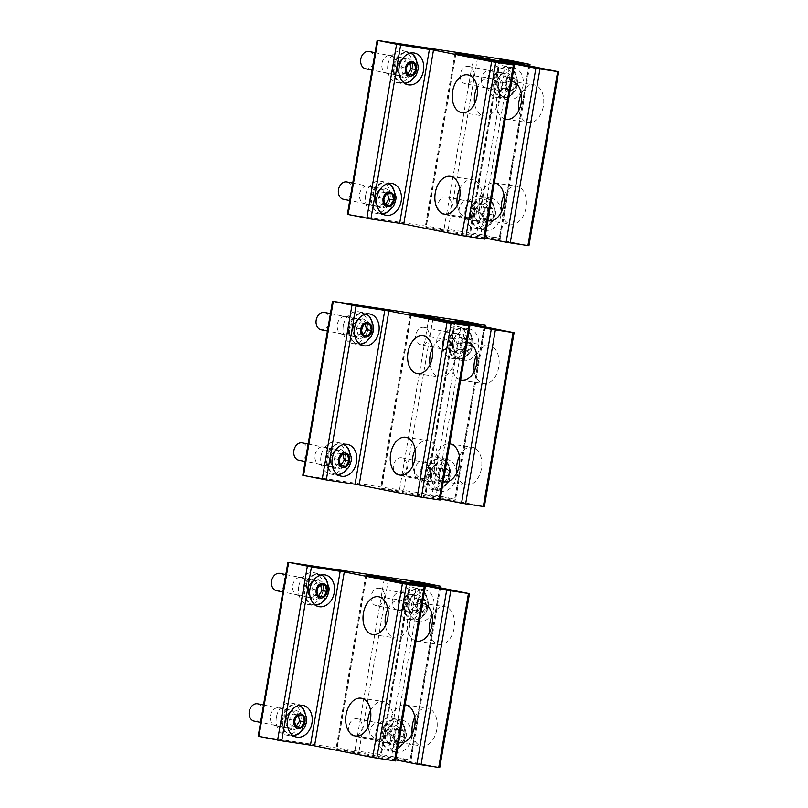 <?xml version="1.0" encoding="UTF-8"?>
<svg xmlns="http://www.w3.org/2000/svg" width="808" height="808" viewBox="0 0 808 808"><rect width="100%" height="100%" fill="white"/><g stroke="black" fill="none" stroke-linecap="round" stroke-linejoin="round"><path stroke-width="0.61" stroke-dasharray="4.04 3.03" d="M257.893 703.889A8.827 6.706 -78.7 0 1 262.509 713.807A8.827 6.706 -78.7 0 1 254.439 721.19M284.477 711.151A15.443 11.736 -78.7 0 1 296.455 704.839A15.443 11.736 -78.7 0 1 302.374 728.806A15.443 11.736 -78.7 0 1 290.405 735.129A15.443 11.736 -78.7 0 1 284.477 711.151M292.9 735.492A15.443 11.736 -78.7 0 1 291.334 735.32A15.443 11.736 -78.7 0 1 285.416 711.343A15.443 11.736 -78.7 0 1 297.394 705.02A15.443 11.736 -78.7 0 1 298.899 705.465M303.606 709.303A15.443 11.736 -78.7 0 1 303.313 728.998A15.443 11.736 -78.7 0 1 298.718 733.755M295.88 726.594L291.011 725.624L295.819 726.341M302.97 715.767L292.991 714.03L289.446 719.443L291.011 725.624M294.314 720.413L289.446 719.443M297.859 714.999L292.991 714.03M280.194 573.417A8.827 6.706 -78.7 0 1 284.81 583.336A8.827 6.706 -78.7 0 1 276.74 590.719M306.788 580.689A15.443 11.736 -78.7 0 1 318.756 574.367A15.443 11.736 -78.7 0 1 324.675 598.344A15.443 11.736 -78.7 0 1 312.706 604.657A15.443 11.736 -78.7 0 1 306.788 580.689M315.201 605.02A15.443 11.736 -78.7 0 1 313.635 604.849A15.443 11.736 -78.7 0 1 307.717 580.871A15.443 11.736 -78.7 0 1 319.695 574.559A15.443 11.736 -78.7 0 1 321.2 574.993M325.907 578.841A15.443 11.736 -78.7 0 1 325.614 598.526A15.443 11.736 -78.7 0 1 321.018 603.283M318.18 596.132L313.312 595.153L318.12 595.88M325.271 585.295L315.292 583.558L311.747 588.971L313.312 595.153M316.615 589.951L311.747 588.971M320.17 584.527L315.292 583.558M376.306 605.657A8.827 6.706 -78.7 0 1 376.063 605.606A8.827 6.706 -78.7 0 1 371.185 595.799A8.827 6.706 -78.7 0 1 379.275 588.254A8.827 6.706 -78.7 0 1 379.518 588.295A8.827 6.706 -78.7 0 1 384.396 598.112A8.827 6.706 -78.7 0 1 376.306 605.657M406.343 595.627A15.443 11.736 -78.7 0 1 418.322 589.305A15.443 11.736 -78.7 0 1 424.24 613.272A15.443 11.736 -78.7 0 1 412.262 619.595A15.443 11.736 -78.7 0 1 406.343 595.627M407.283 595.809A15.443 11.736 -78.7 0 1 419.251 589.486A15.443 11.736 -78.7 0 1 425.473 593.769A15.443 11.736 -78.7 0 1 425.17 613.464A15.443 11.736 -78.7 0 1 420.584 618.221A15.443 11.736 -78.7 0 1 413.201 619.786A15.443 11.736 -78.7 0 1 407.283 595.809M417.029 601.445A7.353 5.585 -78.7 0 1 425.028 599.688A7.353 5.585 -78.7 0 1 425.553 609.848A7.353 5.585 -78.7 0 1 417.554 611.616A7.353 5.585 -78.7 0 1 417.029 601.445M426.402 606.414L424.836 600.233L419.726 599.465L416.181 604.879L417.746 611.06L422.857 611.828L426.402 606.414L421.524 605.445L419.958 599.263L414.847 598.496L411.302 603.909L412.868 610.09L417.978 610.858L421.524 605.445M422.857 611.828L417.978 610.858M417.746 611.06L412.868 610.09M424.836 600.233L419.958 599.263M416.181 604.879L411.302 603.909M419.726 599.465L414.847 598.496M354.005 736.118A8.827 6.706 -78.7 0 1 353.763 736.078A8.827 6.706 -78.7 0 1 348.884 726.271A8.827 6.706 -78.7 0 1 356.974 718.726A8.827 6.706 -78.7 0 1 357.217 718.766A8.827 6.706 -78.7 0 1 362.095 728.574A8.827 6.706 -78.7 0 1 354.005 736.118M384.042 726.089A15.443 11.736 -78.7 0 1 396.021 719.766A15.443 11.736 -78.7 0 1 401.94 743.744A15.443 11.736 -78.7 0 1 389.961 750.066A15.443 11.736 -78.7 0 1 384.042 726.089M384.982 726.281A15.443 11.736 -78.7 0 1 396.95 719.958A15.443 11.736 -78.7 0 1 403.172 724.241A15.443 11.736 -78.7 0 1 402.869 743.926A15.443 11.736 -78.7 0 1 398.283 748.683A15.443 11.736 -78.7 0 1 390.9 750.248A15.443 11.736 -78.7 0 1 384.982 726.281M394.728 731.917A7.353 5.585 -78.7 0 1 402.727 730.149A7.353 5.585 -78.7 0 1 403.253 740.32A7.353 5.585 -78.7 0 1 395.253 742.077A7.353 5.585 -78.7 0 1 394.728 731.917M404.101 736.886L402.536 730.705L397.425 729.937L393.88 735.351L395.445 741.532L400.556 742.3L404.101 736.886L399.223 735.906L397.657 729.725L392.547 728.957L389.001 734.371L390.567 740.552L395.678 741.32L399.223 735.906M400.556 742.3L395.678 741.32M395.445 741.532L390.567 740.552M402.536 730.705L397.657 729.725M393.88 735.351L389.001 734.371M397.425 729.937L392.547 728.957M302.505 442.956A8.827 6.706 -78.7 0 1 307.111 452.864A8.827 6.706 -78.7 0 1 299.041 460.247M329.088 450.218A15.443 11.736 -78.7 0 1 341.057 443.905A15.443 11.736 -78.7 0 1 346.975 467.872A15.443 11.736 -78.7 0 1 335.007 474.195A15.443 11.736 -78.7 0 1 329.088 450.218M337.502 474.549A15.443 11.736 -78.7 0 1 335.936 474.377A15.443 11.736 -78.7 0 1 330.017 450.409A15.443 11.736 -78.7 0 1 341.996 444.087A15.443 11.736 -78.7 0 1 343.501 444.531M348.208 448.369A15.443 11.736 -78.7 0 1 347.915 468.064A15.443 11.736 -78.7 0 1 343.319 472.821M340.481 465.661L335.613 464.691L340.421 465.408M347.571 454.833L337.593 453.086L334.047 458.51L335.613 464.691M338.916 459.479L334.047 458.51M342.471 454.066L337.593 453.086M324.806 312.484A8.827 6.706 -78.7 0 1 329.411 322.402A8.827 6.706 -78.7 0 1 321.342 329.785M351.389 319.756A15.443 11.736 -78.7 0 1 363.358 313.433A15.443 11.736 -78.7 0 1 369.276 337.411A15.443 11.736 -78.7 0 1 357.308 343.723A15.443 11.736 -78.7 0 1 351.389 319.756M359.802 344.087A15.443 11.736 -78.7 0 1 358.237 343.915A15.443 11.736 -78.7 0 1 352.318 319.938A15.443 11.736 -78.7 0 1 364.297 313.625A15.443 11.736 -78.7 0 1 365.802 314.06M370.508 317.897A15.443 11.736 -78.7 0 1 370.216 337.593A15.443 11.736 -78.7 0 1 365.62 342.35M362.782 335.199L357.914 334.219L362.721 334.946M369.872 324.361L359.893 322.624L356.348 328.038L357.914 334.219M361.226 329.007L356.348 328.038M364.772 323.594L359.893 322.624M420.907 344.713A8.827 6.706 -78.7 0 1 420.665 344.673A8.827 6.706 -78.7 0 1 415.787 334.865A8.827 6.706 -78.7 0 1 423.877 327.321A8.827 6.706 -78.7 0 1 424.119 327.361A8.827 6.706 -78.7 0 1 428.998 337.178A8.827 6.706 -78.7 0 1 420.907 344.713M450.945 334.684A15.443 11.736 -78.7 0 1 462.923 328.371A15.443 11.736 -78.7 0 1 468.842 352.339A15.443 11.736 -78.7 0 1 456.863 358.661A15.443 11.736 -78.7 0 1 450.945 334.684M451.884 334.876A15.443 11.736 -78.7 0 1 463.853 328.553A15.443 11.736 -78.7 0 1 470.074 332.835A15.443 11.736 -78.7 0 1 469.781 352.53A15.443 11.736 -78.7 0 1 465.186 357.288A15.443 11.736 -78.7 0 1 457.803 358.853A15.443 11.736 -78.7 0 1 451.884 334.876M461.631 340.511A7.353 5.585 -78.7 0 1 469.63 338.754A7.353 5.585 -78.7 0 1 470.155 348.915A7.353 5.585 -78.7 0 1 462.156 350.672A7.353 5.585 -78.7 0 1 461.631 340.511M471.003 345.481L469.438 339.299L464.327 338.532L460.782 343.945L462.348 350.127L467.458 350.894L471.003 345.481L466.125 344.501L464.56 338.32L459.459 337.562L455.904 342.976L457.469 349.157L462.58 349.925L466.125 344.501M467.458 350.894L462.58 349.925M462.348 350.127L457.469 349.157M469.438 339.299L464.56 338.32M460.782 343.945L455.904 342.976M464.327 338.532L459.459 337.562M398.607 475.185A8.827 6.706 -78.7 0 1 398.364 475.144A8.827 6.706 -78.7 0 1 393.486 465.327A8.827 6.706 -78.7 0 1 401.576 457.793A8.827 6.706 -78.7 0 1 401.818 457.833A8.827 6.706 -78.7 0 1 406.697 467.64A8.827 6.706 -78.7 0 1 398.607 475.185M428.644 465.156A15.443 11.736 -78.7 0 1 440.623 458.833A15.443 11.736 -78.7 0 1 446.541 482.81A15.443 11.736 -78.7 0 1 434.563 489.133A15.443 11.736 -78.7 0 1 428.644 465.156M429.583 465.347A15.443 11.736 -78.7 0 1 441.552 459.025A15.443 11.736 -78.7 0 1 447.773 463.307A15.443 11.736 -78.7 0 1 447.481 482.992A15.443 11.736 -78.7 0 1 442.885 487.749A15.443 11.736 -78.7 0 1 435.502 489.315A15.443 11.736 -78.7 0 1 429.583 465.347M439.33 470.973A7.353 5.585 -78.7 0 1 447.329 469.216A7.353 5.585 -78.7 0 1 447.854 479.386A7.353 5.585 -78.7 0 1 439.855 481.144A7.353 5.585 -78.7 0 1 439.33 470.973M448.703 475.942L447.137 469.761L442.026 469.004L438.481 474.417L440.047 480.598L445.158 481.366L448.703 475.942L443.824 474.973L442.259 468.791L437.158 468.024L433.603 473.438L435.169 479.619L440.279 480.386L443.824 474.973M445.158 481.366L440.279 480.386M440.047 480.598L435.169 479.619M447.137 469.761L442.259 468.791M438.481 474.417L433.603 473.438M442.026 469.004L437.158 468.024M347.107 182.022A8.827 6.706 -78.7 0 1 351.712 191.93A8.827 6.706 -78.7 0 1 343.642 199.313M373.69 189.284A15.443 11.736 -78.7 0 1 385.658 182.962A15.443 11.736 -78.7 0 1 391.577 206.939A15.443 11.736 -78.7 0 1 379.609 213.262A15.443 11.736 -78.7 0 1 373.69 189.284M382.103 213.615A15.443 11.736 -78.7 0 1 380.548 213.443A15.443 11.736 -78.7 0 1 374.619 189.476A15.443 11.736 -78.7 0 1 386.598 183.153A15.443 11.736 -78.7 0 1 388.103 183.598M392.809 187.436A15.443 11.736 -78.7 0 1 392.516 207.131A15.443 11.736 -78.7 0 1 387.921 211.878M385.083 204.727L380.214 203.757L385.022 204.474M392.183 193.9L382.194 192.153L378.649 197.566L380.214 203.757M383.527 198.546L378.649 197.566M387.072 193.132L382.194 192.153M369.408 51.55A8.827 6.706 -78.7 0 1 374.013 61.469A8.827 6.706 -78.7 0 1 365.943 68.852M395.991 58.822A15.443 11.736 -78.7 0 1 407.959 52.5A15.443 11.736 -78.7 0 1 413.878 76.467A15.443 11.736 -78.7 0 1 401.909 82.79A15.443 11.736 -78.7 0 1 395.991 58.822M404.404 83.153A15.443 11.736 -78.7 0 1 402.849 82.982A15.443 11.736 -78.7 0 1 396.92 59.004A15.443 11.736 -78.7 0 1 408.899 52.682A15.443 11.736 -78.7 0 1 410.403 53.126M415.11 56.964A15.443 11.736 -78.7 0 1 414.817 76.659A15.443 11.736 -78.7 0 1 410.232 81.416M407.384 74.255L402.515 73.286L407.323 74.003M414.484 63.428L404.495 61.691L400.95 67.104L402.515 73.286M405.828 68.074L400.95 67.104M409.373 62.66L404.495 61.691M465.509 83.779A8.827 6.706 -78.7 0 1 465.267 83.739A8.827 6.706 -78.7 0 1 460.388 73.932A8.827 6.706 -78.7 0 1 468.478 66.387A8.827 6.706 -78.7 0 1 468.721 66.428A8.827 6.706 -78.7 0 1 473.609 76.245A8.827 6.706 -78.7 0 1 465.509 83.779M495.546 73.75A15.443 11.736 -78.7 0 1 507.525 67.428A15.443 11.736 -78.7 0 1 513.444 91.405A15.443 11.736 -78.7 0 1 501.465 97.728A15.443 11.736 -78.7 0 1 495.546 73.75M496.486 73.942A15.443 11.736 -78.7 0 1 508.464 67.62A15.443 11.736 -78.7 0 1 514.676 71.902A15.443 11.736 -78.7 0 1 514.383 91.597A15.443 11.736 -78.7 0 1 509.787 96.344A15.443 11.736 -78.7 0 1 502.404 97.909A15.443 11.736 -78.7 0 1 496.486 73.942M506.232 79.578A7.353 5.585 -78.7 0 1 514.231 77.81A7.353 5.585 -78.7 0 1 514.757 87.981A7.353 5.585 -78.7 0 1 506.757 89.739A7.353 5.585 -78.7 0 1 506.232 79.578M515.605 84.547L514.039 78.366L508.929 77.598L505.384 83.012L506.949 89.193L512.06 89.961L515.605 84.547L510.727 83.567L509.171 77.386L504.061 76.619L500.516 82.042L502.071 88.224L507.182 88.991L510.727 83.567M512.06 89.961L507.182 88.991M506.949 89.193L502.071 88.224M514.039 78.366L509.171 77.386M505.384 83.012L500.516 82.042M508.929 77.598L504.061 76.619M443.208 214.251A8.827 6.706 -78.7 0 1 442.966 214.211A8.827 6.706 -78.7 0 1 438.087 204.394A8.827 6.706 -78.7 0 1 446.178 196.859A8.827 6.706 -78.7 0 1 446.42 196.899A8.827 6.706 -78.7 0 1 451.298 206.707A8.827 6.706 -78.7 0 1 443.208 214.251M473.246 204.222A15.443 11.736 -78.7 0 1 485.224 197.899A15.443 11.736 -78.7 0 1 491.143 221.877A15.443 11.736 -78.7 0 1 479.164 228.189A15.443 11.736 -78.7 0 1 473.246 204.222M474.185 204.404A15.443 11.736 -78.7 0 1 486.163 198.091A15.443 11.736 -78.7 0 1 492.375 202.374A15.443 11.736 -78.7 0 1 492.082 222.059A15.443 11.736 -78.7 0 1 487.487 226.816A15.443 11.736 -78.7 0 1 480.104 228.381A15.443 11.736 -78.7 0 1 474.185 204.404M483.931 210.04A7.353 5.585 -78.7 0 1 491.931 208.282A7.353 5.585 -78.7 0 1 492.456 218.453A7.353 5.585 -78.7 0 1 484.457 220.21A7.353 5.585 -78.7 0 1 483.931 210.04M493.304 215.009L491.739 208.828L486.628 208.06L483.083 213.484L484.649 219.665L489.759 220.433L493.304 215.009L488.426 214.039L486.86 207.858L481.76 207.09L478.215 212.504L479.77 218.685L484.881 219.453L488.426 214.039M489.759 220.433L484.881 219.453M484.649 219.665L479.77 218.685M491.739 208.828L486.86 207.858M483.083 213.484L478.215 212.504M486.628 208.06L481.76 207.09M387.891 609.08A19.119 12.423 98.5 0 1 400.556 600.051A19.119 12.423 98.5 0 1 406.394 603.586A19.119 12.423 98.5 0 1 408.828 625.705A19.119 12.423 98.5 0 1 394.88 637.876A19.119 12.423 98.5 0 1 389.052 634.33A19.119 12.423 98.5 0 1 385.426 625.523M366.418 575.225L336.684 749.188L395.496 760.964M370.549 710.555A19.119 12.423 98.5 0 1 383.214 701.526A19.119 12.423 98.5 0 1 389.042 705.061A19.119 12.423 98.5 0 1 391.476 727.18A19.119 12.423 98.5 0 1 377.538 739.35A19.119 12.423 98.5 0 1 371.7 735.805A19.119 12.423 98.5 0 1 368.074 726.998M336.684 749.188L358.803 752.5L395.678 759.874M410.666 581.861L380.932 755.823L380.245 755.652L411.05 760.217L387.527 755.591L258.176 736.229M370.003 730.664A9.12 6.929 101.3 0 0 375.074 740.633A9.12 6.929 101.3 0 0 383.719 732.725A9.12 6.929 101.3 0 0 378.649 722.746A9.12 6.929 101.3 0 0 370.003 730.664M381.255 732.917A9.12 6.929 101.3 0 0 386.325 742.885A9.12 6.929 101.3 0 0 394.971 734.967A9.12 6.929 101.3 0 0 389.9 724.998A9.12 6.929 101.3 0 0 381.255 732.917M284.163 717.787A9.12 6.929 101.3 0 0 279.093 707.818A9.12 6.929 101.3 0 0 270.448 715.726A9.12 6.929 101.3 0 0 275.518 725.705A9.12 6.929 101.3 0 0 284.163 717.787M295.415 720.039A9.12 6.929 101.3 0 0 290.345 710.06A9.12 6.929 101.3 0 0 281.689 717.979A9.12 6.929 101.3 0 0 286.769 727.947A9.12 6.929 101.3 0 0 295.415 720.039M392.304 600.203A9.12 6.929 101.3 0 0 397.374 610.171A9.12 6.929 101.3 0 0 406.02 602.253A9.12 6.929 101.3 0 0 400.95 592.284A9.12 6.929 101.3 0 0 392.304 600.203M403.556 602.445A9.12 6.929 101.3 0 0 408.626 612.424A9.12 6.929 101.3 0 0 417.271 604.505A9.12 6.929 101.3 0 0 412.201 594.526A9.12 6.929 101.3 0 0 403.556 602.445M306.464 587.325A9.12 6.929 101.3 0 0 301.394 577.346A9.12 6.929 101.3 0 0 292.749 585.265A9.12 6.929 101.3 0 0 297.819 595.233A9.12 6.929 101.3 0 0 306.464 587.325M317.716 589.567A9.12 6.929 101.3 0 0 312.646 579.599A9.12 6.929 101.3 0 0 304 587.507A9.12 6.929 101.3 0 0 309.07 597.486A9.12 6.929 101.3 0 0 317.716 589.567M375.942 732.119A16.18 12.302 101.3 0 0 384.941 749.814A16.18 12.302 101.3 0 0 400.283 735.765A16.18 12.302 101.3 0 0 391.284 718.07A16.18 12.302 101.3 0 0 375.942 732.119M276.386 717.181A16.18 12.302 101.3 0 0 285.386 734.876A16.18 12.302 101.3 0 0 300.717 720.837A16.18 12.302 101.3 0 0 291.728 703.142A16.18 12.302 101.3 0 0 276.386 717.181M398.243 601.647A16.18 12.302 101.3 0 0 407.242 619.342A16.18 12.302 101.3 0 0 422.584 605.303A16.18 12.302 101.3 0 0 413.585 587.608A16.18 12.302 101.3 0 0 398.243 601.647M298.687 586.719A16.18 12.302 101.3 0 0 307.686 604.404A16.18 12.302 101.3 0 0 323.018 590.365A16.18 12.302 101.3 0 0 314.029 572.67A16.18 12.302 101.3 0 0 298.687 586.719M387.194 734.361A16.18 12.302 101.3 0 0 396.193 752.056A16.18 12.302 101.3 0 0 411.535 738.017A16.18 12.302 101.3 0 0 402.536 720.322A16.18 12.302 101.3 0 0 387.194 734.361M409.494 603.899A16.18 12.302 101.3 0 0 418.494 621.594A16.18 12.302 101.3 0 0 433.835 607.545A16.18 12.302 101.3 0 0 424.836 589.85A16.18 12.302 101.3 0 0 409.494 603.899M398.657 742.451A19.119 12.423 98.5 0 1 393.829 739.128A19.119 12.423 98.5 0 1 391.335 717.191A19.119 12.423 98.5 0 1 405.091 704.808M414.797 717.201A19.119 12.423 98.5 0 1 427.462 708.161A19.119 12.423 98.5 0 1 433.29 711.707A19.119 12.423 98.5 0 1 435.734 733.815A19.119 12.423 98.5 0 1 421.786 745.986A19.119 12.423 98.5 0 1 415.958 742.441A19.119 12.423 98.5 0 1 412.332 733.634M415.999 640.976A19.119 12.423 98.5 0 1 411.171 637.653A19.119 12.423 98.5 0 1 408.676 615.716A19.119 12.423 98.5 0 1 422.433 603.334M432.139 615.726A19.119 12.423 98.5 0 1 444.804 606.687A19.119 12.423 98.5 0 1 450.642 610.232A19.119 12.423 98.5 0 1 453.076 632.341A19.119 12.423 98.5 0 1 439.128 644.511A19.119 12.423 98.5 0 1 433.3 640.966A19.119 12.423 98.5 0 1 429.674 632.159M380.932 755.823L439.744 767.6M432.492 348.147A19.119 12.423 98.5 0 1 445.158 339.118A19.119 12.423 98.5 0 1 450.995 342.653A19.119 12.423 98.5 0 1 453.429 364.772A19.119 12.423 98.5 0 1 439.481 376.942A19.119 12.423 98.5 0 1 433.654 373.397A19.119 12.423 98.5 0 1 430.028 364.59M411.019 314.292L381.285 488.244L440.097 500.031M415.15 449.622A19.119 12.423 98.5 0 1 427.816 440.592A19.119 12.423 98.5 0 1 433.644 444.127A19.119 12.423 98.5 0 1 436.088 466.246A19.119 12.423 98.5 0 1 422.14 478.417A19.119 12.423 98.5 0 1 416.302 474.872A19.119 12.423 98.5 0 1 412.686 466.065M381.285 488.244L403.404 491.567L440.279 498.94M455.268 320.928L425.533 494.89L424.846 494.718L455.651 499.273L432.129 494.658L302.778 475.296M414.605 469.731A9.12 6.929 101.3 0 0 419.675 479.7A9.12 6.929 101.3 0 0 428.321 471.791A9.12 6.929 101.3 0 0 423.251 461.812A9.12 6.929 101.3 0 0 414.605 469.731M425.856 471.983A9.12 6.929 101.3 0 0 430.927 481.952A9.12 6.929 101.3 0 0 439.572 474.033A9.12 6.929 101.3 0 0 434.502 464.065A9.12 6.929 101.3 0 0 425.856 471.983M328.765 456.853A9.12 6.929 101.3 0 0 323.695 446.885A9.12 6.929 101.3 0 0 315.049 454.793A9.12 6.929 101.3 0 0 320.12 464.772A9.12 6.929 101.3 0 0 328.765 456.853M340.017 459.106A9.12 6.929 101.3 0 0 334.946 449.127A9.12 6.929 101.3 0 0 326.301 457.045A9.12 6.929 101.3 0 0 331.371 467.014A9.12 6.929 101.3 0 0 340.017 459.106M436.906 339.259A9.12 6.929 101.3 0 0 441.976 349.238A9.12 6.929 101.3 0 0 450.632 341.319A9.12 6.929 101.3 0 0 445.551 331.351A9.12 6.929 101.3 0 0 436.906 339.259M448.157 341.511A9.12 6.929 101.3 0 0 453.227 351.48A9.12 6.929 101.3 0 0 461.873 343.572A9.12 6.929 101.3 0 0 456.803 333.593A9.12 6.929 101.3 0 0 448.157 341.511M351.066 326.381A9.12 6.929 101.3 0 0 345.996 316.413A9.12 6.929 101.3 0 0 337.35 324.331A9.12 6.929 101.3 0 0 342.42 334.3A9.12 6.929 101.3 0 0 351.066 326.381M362.317 328.634A9.12 6.929 101.3 0 0 357.247 318.665A9.12 6.929 101.3 0 0 348.601 326.573A9.12 6.929 101.3 0 0 353.672 336.552A9.12 6.929 101.3 0 0 362.317 328.634M420.544 471.185A16.18 12.302 101.3 0 0 429.543 488.88A16.18 12.302 101.3 0 0 444.885 474.831A16.18 12.302 101.3 0 0 435.886 457.136A16.18 12.302 101.3 0 0 420.544 471.185M320.988 456.247A16.18 12.302 101.3 0 0 329.987 473.942A16.18 12.302 101.3 0 0 345.319 459.893A16.18 12.302 101.3 0 0 336.33 442.208A16.18 12.302 101.3 0 0 320.988 456.247M442.845 340.713A16.18 12.302 101.3 0 0 451.844 358.409A16.18 12.302 101.3 0 0 467.186 344.37A16.18 12.302 101.3 0 0 458.186 326.674A16.18 12.302 101.3 0 0 442.845 340.713M343.289 325.776A16.18 12.302 101.3 0 0 352.288 343.471A16.18 12.302 101.3 0 0 367.63 329.432A16.18 12.302 101.3 0 0 358.631 311.736A16.18 12.302 101.3 0 0 343.289 325.776M431.795 473.427A16.18 12.302 101.3 0 0 440.794 491.123A16.18 12.302 101.3 0 0 456.136 477.084A16.18 12.302 101.3 0 0 447.137 459.388A16.18 12.302 101.3 0 0 431.795 473.427M454.096 342.966A16.18 12.302 101.3 0 0 463.095 360.661A16.18 12.302 101.3 0 0 478.437 346.612A16.18 12.302 101.3 0 0 469.438 328.917A16.18 12.302 101.3 0 0 454.096 342.966M443.259 481.517A19.119 12.423 98.5 0 1 438.431 478.195A19.119 12.423 98.5 0 1 435.936 456.257A19.119 12.423 98.5 0 1 449.692 443.875M459.399 456.257A19.119 12.423 98.5 0 1 472.064 447.228A19.119 12.423 98.5 0 1 477.892 450.773A19.119 12.423 98.5 0 1 480.336 472.882A19.119 12.423 98.5 0 1 466.388 485.053A19.119 12.423 98.5 0 1 460.56 481.507A19.119 12.423 98.5 0 1 456.934 472.7M460.6 380.043A19.119 12.423 98.5 0 1 455.773 376.72A19.119 12.423 98.5 0 1 453.278 354.783A19.119 12.423 98.5 0 1 467.034 342.4M476.74 354.783A19.119 12.423 98.5 0 1 489.406 345.753A19.119 12.423 98.5 0 1 495.243 349.298A19.119 12.423 98.5 0 1 497.678 371.407A19.119 12.423 98.5 0 1 483.74 383.578A19.119 12.423 98.5 0 1 477.902 380.033A19.119 12.423 98.5 0 1 474.276 371.226M425.533 494.89L484.346 506.666M477.094 87.213A19.119 12.423 98.5 0 1 489.759 78.184A19.119 12.423 98.5 0 1 495.597 81.719A19.119 12.423 98.5 0 1 498.031 103.838A19.119 12.423 98.5 0 1 484.083 116.009A19.119 12.423 98.5 0 1 478.255 112.463A19.119 12.423 98.5 0 1 474.629 103.646M455.621 53.358L425.887 227.311L484.699 239.097M459.752 188.688A19.119 12.423 98.5 0 1 472.417 179.659A19.119 12.423 98.5 0 1 478.245 183.194A19.119 12.423 98.5 0 1 480.689 205.313A19.119 12.423 98.5 0 1 466.741 217.483A19.119 12.423 98.5 0 1 460.913 213.938A19.119 12.423 98.5 0 1 457.288 205.121M425.887 227.311L448.006 230.633L484.881 237.996M499.869 59.994L470.135 233.946L469.448 233.785L500.263 238.34L476.73 233.724L347.379 214.352M459.207 208.797A9.12 6.929 101.3 0 0 464.287 218.766A9.12 6.929 101.3 0 0 472.933 210.858A9.12 6.929 101.3 0 0 467.852 200.879A9.12 6.929 101.3 0 0 459.207 208.797M470.458 211.04A9.12 6.929 101.3 0 0 475.528 221.018A9.12 6.929 101.3 0 0 484.174 213.1A9.12 6.929 101.3 0 0 479.104 203.131A9.12 6.929 101.3 0 0 470.458 211.04M373.367 195.92A9.12 6.929 101.3 0 0 368.296 185.951A9.12 6.929 101.3 0 0 359.651 193.859A9.12 6.929 101.3 0 0 364.721 203.838A9.12 6.929 101.3 0 0 373.367 195.92M384.618 198.172A9.12 6.929 101.3 0 0 379.548 188.193A9.12 6.929 101.3 0 0 370.902 196.112A9.12 6.929 101.3 0 0 375.973 206.08A9.12 6.929 101.3 0 0 384.618 198.172M481.507 78.325A9.12 6.929 101.3 0 0 486.588 88.304A9.12 6.929 101.3 0 0 495.233 80.386A9.12 6.929 101.3 0 0 490.153 70.417A9.12 6.929 101.3 0 0 481.507 78.325M492.759 80.578A9.12 6.929 101.3 0 0 497.829 90.547A9.12 6.929 101.3 0 0 506.475 82.638A9.12 6.929 101.3 0 0 501.404 72.659A9.12 6.929 101.3 0 0 492.759 80.578M395.668 65.448A9.12 6.929 101.3 0 0 390.597 55.479A9.12 6.929 101.3 0 0 381.952 63.398A9.12 6.929 101.3 0 0 387.022 73.366A9.12 6.929 101.3 0 0 395.668 65.448M406.919 67.7A9.12 6.929 101.3 0 0 401.849 57.732A9.12 6.929 101.3 0 0 393.203 65.64A9.12 6.929 101.3 0 0 398.273 75.619A9.12 6.929 101.3 0 0 406.919 67.7M465.156 210.252A16.18 12.302 101.3 0 0 474.144 227.937A16.18 12.302 101.3 0 0 489.486 213.898A16.18 12.302 101.3 0 0 480.487 196.203A16.18 12.302 101.3 0 0 465.156 210.252M365.59 195.314A16.18 12.302 101.3 0 0 374.589 213.009A16.18 12.302 101.3 0 0 389.931 198.96A16.18 12.302 101.3 0 0 380.932 181.275A16.18 12.302 101.3 0 0 365.59 195.314M487.456 79.78A16.18 12.302 101.3 0 0 496.445 97.475A16.18 12.302 101.3 0 0 511.787 83.426A16.18 12.302 101.3 0 0 502.788 65.741A16.18 12.302 101.3 0 0 487.456 79.78M387.891 64.842A16.18 12.302 101.3 0 0 396.89 82.537A16.18 12.302 101.3 0 0 412.231 68.498A16.18 12.302 101.3 0 0 403.232 50.803A16.18 12.302 101.3 0 0 387.891 64.842M476.397 212.494A16.18 12.302 101.3 0 0 485.396 230.189A16.18 12.302 101.3 0 0 500.738 216.15A16.18 12.302 101.3 0 0 491.739 198.455A16.18 12.302 101.3 0 0 476.397 212.494M498.698 82.032A16.18 12.302 101.3 0 0 507.697 99.717A16.18 12.302 101.3 0 0 523.039 85.678A16.18 12.302 101.3 0 0 514.039 67.983A16.18 12.302 101.3 0 0 498.698 82.032M487.86 220.584A19.119 12.423 98.5 0 1 483.033 217.251A19.119 12.423 98.5 0 1 480.538 195.314A19.119 12.423 98.5 0 1 494.294 182.941M504 195.324A19.119 12.423 98.5 0 1 516.666 186.294A19.119 12.423 98.5 0 1 522.503 189.829A19.119 12.423 98.5 0 1 524.937 211.948A19.119 12.423 98.5 0 1 510.989 224.119A19.119 12.423 98.5 0 1 505.162 220.574A19.119 12.423 98.5 0 1 501.536 211.767M505.202 119.109A19.119 12.423 98.5 0 1 500.374 115.786A19.119 12.423 98.5 0 1 497.88 93.849A19.119 12.423 98.5 0 1 511.636 81.467M521.342 93.849A19.119 12.423 98.5 0 1 534.007 84.82A19.119 12.423 98.5 0 1 539.845 88.355A19.119 12.423 98.5 0 1 542.279 110.474A19.119 12.423 98.5 0 1 528.341 122.644A19.119 12.423 98.5 0 1 522.503 119.099A19.119 12.423 98.5 0 1 518.877 110.292M470.135 233.946L528.947 245.733M291.193 728.533A8.827 6.706 -78.7 0 1 290.951 728.483A8.827 6.706 -78.7 0 1 286.072 718.676A8.827 6.706 -78.7 0 1 294.163 711.131A8.827 6.706 -78.7 0 1 294.405 711.181A8.827 6.706 -78.7 0 1 299.283 720.989A8.827 6.706 -78.7 0 1 291.193 728.533M291.739 729.836A9.999 7.605 -78.7 0 1 285.901 718.857A9.999 7.605 -78.7 0 1 295.112 710.121A9.999 7.605 -78.7 0 1 300.95 721.11A9.999 7.605 -78.7 0 1 291.739 729.836M313.494 598.061A8.827 6.706 -78.7 0 1 313.251 598.021A8.827 6.706 -78.7 0 1 308.373 588.214A8.827 6.706 -78.7 0 1 316.463 580.669A8.827 6.706 -78.7 0 1 316.706 580.71A8.827 6.706 -78.7 0 1 321.584 590.517A8.827 6.706 -78.7 0 1 313.494 598.061M314.039 599.374A9.999 7.605 -78.7 0 1 308.201 588.386A9.999 7.605 -78.7 0 1 317.413 579.659A9.999 7.605 -78.7 0 1 323.25 590.648A9.999 7.605 -78.7 0 1 314.039 599.374M413.05 612.999A8.827 6.706 -78.7 0 1 412.807 612.959A8.827 6.706 -78.7 0 1 407.929 603.142A8.827 6.706 -78.7 0 1 416.029 595.597A8.827 6.706 -78.7 0 1 416.272 595.648A8.827 6.706 -78.7 0 1 421.15 605.455A8.827 6.706 -78.7 0 1 413.05 612.999M413.605 614.302A9.999 7.605 -78.7 0 1 407.767 603.324A9.999 7.605 -78.7 0 1 416.979 594.587A9.999 7.605 -78.7 0 1 422.816 605.576A9.999 7.605 -78.7 0 1 413.605 614.302M390.749 743.461A8.827 6.706 -78.7 0 1 390.506 743.421A8.827 6.706 -78.7 0 1 385.628 733.614A8.827 6.706 -78.7 0 1 393.728 726.069A8.827 6.706 -78.7 0 1 393.971 726.109A8.827 6.706 -78.7 0 1 398.849 735.926A8.827 6.706 -78.7 0 1 390.749 743.461M391.304 744.774A9.999 7.605 -78.7 0 1 385.466 733.785A9.999 7.605 -78.7 0 1 394.678 725.059A9.999 7.605 -78.7 0 1 400.516 736.048A9.999 7.605 -78.7 0 1 391.304 744.774M335.795 467.6A8.827 6.706 -78.7 0 1 335.552 467.549A8.827 6.706 -78.7 0 1 330.674 457.742A8.827 6.706 -78.7 0 1 338.764 450.197A8.827 6.706 -78.7 0 1 339.006 450.238A8.827 6.706 -78.7 0 1 343.885 460.055A8.827 6.706 -78.7 0 1 335.795 467.6M336.34 468.903A9.999 7.605 -78.7 0 1 330.512 457.924A9.999 7.605 -78.7 0 1 339.714 449.187A9.999 7.605 -78.7 0 1 345.551 460.176A9.999 7.605 -78.7 0 1 336.34 468.903M358.096 337.128A8.827 6.706 -78.7 0 1 357.853 337.087A8.827 6.706 -78.7 0 1 352.975 327.27A8.827 6.706 -78.7 0 1 361.065 319.736A8.827 6.706 -78.7 0 1 361.307 319.776A8.827 6.706 -78.7 0 1 366.186 329.583A8.827 6.706 -78.7 0 1 358.096 337.128M358.651 338.441A9.999 7.605 -78.7 0 1 352.813 327.452A9.999 7.605 -78.7 0 1 362.014 318.726A9.999 7.605 -78.7 0 1 367.852 329.704A9.999 7.605 -78.7 0 1 358.651 338.441M457.661 352.066A8.827 6.706 -78.7 0 1 457.409 352.015A8.827 6.706 -78.7 0 1 452.531 342.208A8.827 6.706 -78.7 0 1 460.631 334.663A8.827 6.706 -78.7 0 1 460.873 334.714A8.827 6.706 -78.7 0 1 465.751 344.521A8.827 6.706 -78.7 0 1 457.661 352.066M458.207 353.369A9.999 7.605 -78.7 0 1 452.369 342.39A9.999 7.605 -78.7 0 1 461.58 333.654A9.999 7.605 -78.7 0 1 467.418 344.642A9.999 7.605 -78.7 0 1 458.207 353.369M435.35 482.528A8.827 6.706 -78.7 0 1 435.108 482.487A8.827 6.706 -78.7 0 1 430.23 472.68A8.827 6.706 -78.7 0 1 438.33 465.135A8.827 6.706 -78.7 0 1 438.572 465.176A8.827 6.706 -78.7 0 1 443.451 474.983A8.827 6.706 -78.7 0 1 435.35 482.528M435.906 483.841A9.999 7.605 -78.7 0 1 430.068 472.852A9.999 7.605 -78.7 0 1 439.279 464.125A9.999 7.605 -78.7 0 1 445.117 475.114A9.999 7.605 -78.7 0 1 435.906 483.841M380.396 206.656A8.827 6.706 -78.7 0 1 380.154 206.616A8.827 6.706 -78.7 0 1 375.276 196.809A8.827 6.706 -78.7 0 1 383.366 189.264A8.827 6.706 -78.7 0 1 383.608 189.304A8.827 6.706 -78.7 0 1 388.486 199.121A8.827 6.706 -78.7 0 1 380.396 206.656M380.952 207.969A9.999 7.605 -78.7 0 1 375.114 196.98A9.999 7.605 -78.7 0 1 384.315 188.254A9.999 7.605 -78.7 0 1 390.153 199.243A9.999 7.605 -78.7 0 1 380.952 207.969M402.697 76.194A8.827 6.706 -78.7 0 1 402.455 76.154A8.827 6.706 -78.7 0 1 397.576 66.337A8.827 6.706 -78.7 0 1 405.666 58.802A8.827 6.706 -78.7 0 1 405.909 58.843A8.827 6.706 -78.7 0 1 410.797 68.65A8.827 6.706 -78.7 0 1 402.697 76.194M403.253 77.507A9.999 7.605 -78.7 0 1 397.415 66.519A9.999 7.605 -78.7 0 1 406.616 57.792A9.999 7.605 -78.7 0 1 412.454 68.771A9.999 7.605 -78.7 0 1 403.253 77.507M502.263 91.132A8.827 6.706 -78.7 0 1 502.021 91.082A8.827 6.706 -78.7 0 1 497.132 81.275A8.827 6.706 -78.7 0 1 505.232 73.73A8.827 6.706 -78.7 0 1 505.475 73.77A8.827 6.706 -78.7 0 1 510.353 83.588A8.827 6.706 -78.7 0 1 502.263 91.132M502.808 92.435A9.999 7.605 -78.7 0 1 496.971 81.446A9.999 7.605 -78.7 0 1 506.182 72.72A9.999 7.605 -78.7 0 1 512.019 83.709A9.999 7.605 -78.7 0 1 502.808 92.435M479.962 221.594A8.827 6.706 -78.7 0 1 479.72 221.554A8.827 6.706 -78.7 0 1 474.831 211.746A8.827 6.706 -78.7 0 1 482.931 204.202A8.827 6.706 -78.7 0 1 483.174 204.242A8.827 6.706 -78.7 0 1 488.052 214.049A8.827 6.706 -78.7 0 1 479.962 221.594M480.507 222.907A9.999 7.605 -78.7 0 1 474.67 211.918A9.999 7.605 -78.7 0 1 483.881 203.192A9.999 7.605 -78.7 0 1 489.719 214.171A9.999 7.605 -78.7 0 1 480.507 222.907M424.543 586.84L394.809 760.803M366.731 575.286L337.017 749.137M384.285 578.801L354.712 751.793M410.979 581.932L381.265 755.773M388.355 579.609L358.803 752.5M288.941 562.388L259.206 736.351M468.791 593.476L439.057 767.438M439.512 587.628L410.03 760.096M440.097 586.093L410.363 760.045M421.352 582.346L391.617 756.298M417.261 581.639L387.527 755.591M469.145 325.907L439.411 499.859M411.333 314.352L381.618 488.204M428.886 317.867L399.324 490.86M455.581 320.988L425.866 494.839M432.957 318.675L403.404 491.567M333.542 301.455L303.808 475.417M513.393 332.543L483.659 506.505M484.113 326.695L454.631 499.162M484.699 325.159L454.965 499.112M465.953 321.412L436.219 495.365M461.863 320.705L432.129 494.658M513.747 64.973L484.012 238.926M455.934 53.419L426.22 227.27M473.488 56.934L443.925 229.927M500.192 60.055L470.468 233.906M477.558 57.742L448.006 230.633M378.144 40.521L348.41 214.474M557.995 71.609L528.26 245.571M528.715 65.761L499.233 238.219M529.311 64.226L499.566 238.178M510.555 60.479L480.821 234.431M506.464 59.772L476.73 233.724M297.394 705.02L296.455 704.839M291.334 735.32L290.405 735.129M263.519 705L294.193 711.141C287.971 709.303 281.346 725.029 290.951 728.483L260.54 722.413M319.695 574.559L318.756 574.367M313.635 604.849L312.706 604.657M285.82 574.538L316.494 580.669C310.272 578.831 303.646 594.567 313.251 598.021L282.84 591.941M419.251 589.486L418.322 589.305M413.201 619.786L412.262 619.595M420.584 618.221L425.937 612.828C428.099 608.717 428.967 605.283 428.533 602.536L425.473 593.769M379.518 588.295L416.049 595.607C409.828 593.769 403.212 609.505 412.807 612.959L376.063 605.606M396.95 719.958L396.021 719.766M390.9 750.248L389.961 750.066M398.283 748.683L403.636 743.289C405.798 739.179 406.666 735.755 406.232 732.997L403.172 724.241M357.217 718.766L393.749 726.069C387.527 724.231 380.911 739.966 390.506 743.421L353.763 736.078M341.996 444.087L341.057 443.905M335.936 474.377L335.007 474.195M308.121 444.067L338.794 450.207C332.573 448.369 325.947 464.095 335.552 467.549L305.141 461.479M364.297 313.625L363.358 313.433M358.237 343.915L357.308 343.723M330.421 313.605L361.095 319.736C354.874 317.897 348.248 333.633 357.853 337.087L327.442 331.007M463.853 328.553L462.923 328.371M457.803 358.853L456.863 358.661M465.186 357.288L470.539 351.884C472.7 347.783 473.569 344.349 473.135 341.602L470.074 332.835M424.119 327.361L460.651 334.674C454.439 332.835 447.814 348.561 457.409 352.015L420.665 344.673M441.552 459.025L440.623 458.833M435.502 489.315L434.563 489.133M442.885 487.749L448.238 482.356C450.399 478.245 451.268 474.821 450.834 472.064L447.773 463.307M401.818 457.833L438.35 465.135C432.129 463.297 425.513 479.033 435.108 482.487L398.364 475.144M386.598 183.153L385.658 182.962M380.548 213.443L379.609 213.262M352.722 183.133L383.396 189.274C377.174 187.436 370.549 203.162 380.154 206.616L349.743 200.546M408.899 52.682L407.959 52.5M402.849 82.982L401.909 82.79M375.023 52.672L405.697 58.802C399.475 56.964 392.85 72.7 402.455 76.154L372.044 70.074M508.464 67.62L507.525 67.428M502.404 97.909L501.465 97.728M509.787 96.344L515.14 90.95C517.302 86.84 518.17 83.416 517.736 80.669L514.676 71.902M468.721 66.428L505.252 73.74C499.041 71.902 492.415 87.628 502.021 91.082L465.267 83.739M486.163 198.091L485.224 197.899M480.104 228.381L479.164 228.189M487.487 226.816L492.84 221.422C495.001 217.312 495.87 213.878 495.435 211.13L492.375 202.374M446.42 196.899L482.952 204.202C476.74 202.364 470.115 218.099 479.72 221.554L442.966 214.211M378.427 596.728L400.556 600.051M365.731 575.064L335.997 749.016M409.979 581.699L380.245 755.652M375.074 740.633L386.325 742.885M378.649 722.746L389.9 724.998M279.093 707.818L290.345 710.06M275.518 725.705L286.769 727.947M397.374 610.171L408.626 612.424M400.95 592.284L412.201 594.526M301.394 577.346L312.646 579.599M297.819 595.233L309.07 597.486M384.941 749.814L396.193 752.056M391.284 718.07L402.536 720.322M285.386 734.876L296.627 737.128M291.728 703.142L302.97 705.384M407.242 619.342L418.494 621.594M413.585 587.608L424.836 589.85M307.686 604.404L318.928 606.656M314.029 572.67L325.271 574.922M405.333 704.839L427.462 708.161M399.667 742.663L421.786 745.986M422.685 603.364L444.804 606.687M417.009 641.188L439.128 644.511M440.522 587.83L411.05 760.217M361.085 698.203L383.214 701.526M355.409 736.027L377.538 739.35M372.761 634.553L394.88 637.876M423.038 335.795L445.158 339.118M410.333 314.13L380.598 488.082M454.581 320.766L424.846 494.718M419.675 479.7L430.927 481.952M423.251 461.812L434.502 464.065M323.695 446.885L334.946 449.127M320.12 464.772L331.371 467.014M441.976 349.238L453.227 351.48M445.551 331.351L456.803 333.593M345.996 316.413L357.247 318.665M342.42 334.3L353.672 336.552M429.543 488.88L440.794 491.123M435.886 457.136L447.137 459.388M329.987 473.942L341.239 476.185M336.33 442.208L347.571 444.451M451.844 358.409L463.095 360.661M458.186 326.674L469.438 328.917M352.288 343.471L363.539 345.723M358.631 311.736L369.882 313.989M449.935 443.905L472.064 447.228M444.269 481.73L466.388 485.053M467.287 342.43L489.406 345.753M461.61 380.255L483.74 383.578M485.123 326.897L455.651 499.273M405.687 437.269L427.816 440.592M400.011 475.094L422.14 478.417M417.362 373.619L439.481 376.942M467.64 74.861L489.759 78.184M454.934 53.197L425.2 227.149M499.182 59.832L469.448 233.785M464.287 218.766L475.528 221.018M467.852 200.879L479.104 203.131M368.296 185.951L379.548 188.193M364.721 203.838L375.973 206.08M486.588 88.304L497.829 90.547M490.153 70.417L501.404 72.659M390.597 55.479L401.849 57.732M387.022 73.366L398.273 75.619M474.144 227.937L485.396 230.189M480.487 196.203L491.739 198.455M374.589 213.009L385.84 215.251M380.932 181.275L392.183 183.517M496.445 97.475L507.697 99.717M502.788 65.741L514.039 67.983M396.89 82.537L408.141 84.79M403.232 50.803L414.484 53.055M494.536 182.972L516.666 186.294M488.87 220.796L510.989 224.119M511.888 81.497L534.007 84.82M506.212 119.321L528.341 122.644M529.725 65.963L500.263 238.34M450.288 176.336L472.417 179.659M444.612 214.16L466.741 217.483M461.964 112.686L484.083 116.009"/><path stroke-width="1.21" d="M254.439 721.19A8.827 6.706 -78.7 0 1 254.197 721.14A8.827 6.706 -78.7 0 1 249.319 711.333A8.827 6.706 -78.7 0 1 257.419 703.788A8.827 6.706 -78.7 0 1 257.661 703.829A8.827 6.706 -78.7 0 1 257.893 703.889M298.899 705.465A15.443 11.736 -78.7 0 1 303.606 709.303L306.666 718.07C307.101 720.817 306.232 724.251 304.071 728.351L298.718 733.755A15.443 11.736 -78.7 0 1 292.9 735.492M295.173 716.979A7.353 5.585 -78.7 0 1 303.172 715.221A7.353 5.585 -78.7 0 1 303.687 725.382A7.353 5.585 -78.7 0 1 295.688 727.139A7.353 5.585 -78.7 0 1 295.173 716.979M304.535 721.948L302.97 715.767L297.859 714.999L294.314 720.413L295.88 726.594L300.99 727.362L304.535 721.948L299.667 720.968L298.162 715.04M300.99 727.362L296.112 726.392L299.667 720.968M276.74 590.719A8.827 6.706 -78.7 0 1 276.498 590.678A8.827 6.706 -78.7 0 1 271.619 580.861A8.827 6.706 -78.7 0 1 279.719 573.327A8.827 6.706 -78.7 0 1 279.962 573.367A8.827 6.706 -78.7 0 1 280.194 573.417M321.2 574.993A15.443 11.736 -78.7 0 1 325.907 578.841L328.967 587.598C329.401 590.345 328.533 593.779 326.371 597.89L321.018 603.283A15.443 11.736 -78.7 0 1 315.201 605.02M317.473 586.507A7.353 5.585 -78.7 0 1 325.473 584.75A7.353 5.585 -78.7 0 1 325.988 594.92A7.353 5.585 -78.7 0 1 317.988 596.678A7.353 5.585 -78.7 0 1 317.473 586.507M326.836 591.476L325.271 585.295L320.17 584.527L316.615 589.951L318.18 596.132L323.291 596.9L326.836 591.476L321.968 590.507L320.463 584.578M323.291 596.9L318.413 595.92L321.968 590.507M299.041 460.247A8.827 6.706 -78.7 0 1 298.798 460.207A8.827 6.706 -78.7 0 1 293.92 450.399A8.827 6.706 -78.7 0 1 302.02 442.855A8.827 6.706 -78.7 0 1 302.263 442.895A8.827 6.706 -78.7 0 1 302.505 442.956M343.501 444.531A15.443 11.736 -78.7 0 1 348.208 448.369L351.268 457.136C351.702 459.883 350.834 463.307 348.672 467.418L343.319 472.821A15.443 11.736 -78.7 0 1 337.502 474.549M339.774 456.045A7.353 5.585 -78.7 0 1 347.773 454.288A7.353 5.585 -78.7 0 1 348.288 464.449A7.353 5.585 -78.7 0 1 340.289 466.206A7.353 5.585 -78.7 0 1 339.774 456.045M349.137 461.014L347.571 454.833L342.471 454.066L338.916 459.479L340.481 465.661L345.592 466.428L349.137 461.014L344.269 460.035L342.764 454.106M345.592 466.428L340.724 465.459L344.269 460.035M321.342 329.785A8.827 6.706 -78.7 0 1 321.099 329.745A8.827 6.706 -78.7 0 1 316.221 319.928A8.827 6.706 -78.7 0 1 324.321 312.393A8.827 6.706 -78.7 0 1 324.564 312.433A8.827 6.706 -78.7 0 1 324.806 312.484M365.802 314.06A15.443 11.736 -78.7 0 1 370.508 317.897L373.579 326.664C374.003 329.411 373.134 332.846 370.973 336.956L365.62 342.35A15.443 11.736 -78.7 0 1 359.802 344.087M362.075 325.574A7.353 5.585 -78.7 0 1 370.074 323.816A7.353 5.585 -78.7 0 1 370.589 333.987A7.353 5.585 -78.7 0 1 362.59 335.744A7.353 5.585 -78.7 0 1 362.075 325.574M371.438 330.543L369.872 324.361L364.772 323.594L361.226 329.007L362.782 335.199L367.892 335.956L371.438 330.543L366.569 329.573L365.065 323.644M367.892 335.956L363.024 334.987L366.569 329.573M343.642 199.313A8.827 6.706 -78.7 0 1 343.4 199.273A8.827 6.706 -78.7 0 1 338.522 189.466A8.827 6.706 -78.7 0 1 346.622 181.921A8.827 6.706 -78.7 0 1 346.864 181.962A8.827 6.706 -78.7 0 1 347.107 182.022M388.103 183.598A15.443 11.736 -78.7 0 1 392.809 187.436L395.88 196.203C396.304 198.95 395.435 202.374 393.274 206.484L387.921 211.878A15.443 11.736 -78.7 0 1 382.103 213.615M384.376 195.112A7.353 5.585 -78.7 0 1 392.375 193.344A7.353 5.585 -78.7 0 1 392.89 203.515A7.353 5.585 -78.7 0 1 384.891 205.272A7.353 5.585 -78.7 0 1 384.376 195.112M393.738 200.081L392.183 193.9L387.072 193.132L383.527 198.546L385.083 204.727L390.193 205.495L393.738 200.081L388.87 199.101L387.365 193.173M390.193 205.495L385.325 204.515L388.87 199.101M365.943 68.852A8.827 6.706 -78.7 0 1 365.701 68.811A8.827 6.706 -78.7 0 1 360.822 58.994A8.827 6.706 -78.7 0 1 368.923 51.449A8.827 6.706 -78.7 0 1 369.165 51.5A8.827 6.706 -78.7 0 1 369.408 51.55M410.403 53.126A15.443 11.736 -78.7 0 1 415.11 56.964L418.18 65.731C418.605 68.478 417.736 71.912 415.575 76.023L410.232 81.416A15.443 11.736 -78.7 0 1 404.404 83.153M406.676 64.64A7.353 5.585 -78.7 0 1 414.676 62.883A7.353 5.585 -78.7 0 1 415.191 73.043A7.353 5.585 -78.7 0 1 407.192 74.811A7.353 5.585 -78.7 0 1 406.676 64.64M416.039 69.609L414.484 63.428L409.373 62.66L405.828 68.074L407.384 74.255L412.494 75.023L416.039 69.609L411.171 68.64L409.666 62.711M412.494 75.023L407.626 74.053L411.171 68.64M385.426 625.523A19.119 12.423 98.5 0 1 387.891 609.08M366.923 631.018A19.119 12.423 98.5 0 1 364.489 608.899A19.119 12.423 98.5 0 1 378.427 596.728A19.119 12.423 98.5 0 1 384.265 600.273A19.119 12.423 -81.5 0 1 386.699 622.382A19.119 12.423 -81.5 0 1 372.761 634.553A19.119 12.423 -81.5 0 1 366.923 631.018M344.289 571.913L311.444 566.883L288.941 562.388L421.352 582.346L440.784 586.255L410.666 581.861L469.478 593.648L446.662 590.163L384.457 577.841L366.418 575.225L425.23 587.002L402.414 583.528L344.289 571.913L314.554 745.865L372.68 757.48L395.496 760.964L425.23 587.002M368.074 726.998A19.119 12.423 98.5 0 1 370.549 710.555M349.581 732.492A19.119 12.423 -81.5 0 0 355.409 736.027A19.119 12.423 -81.5 0 0 369.357 723.857A19.119 12.423 -81.5 0 0 366.923 701.748A19.119 12.423 -81.5 0 0 361.085 698.203A19.119 12.423 -81.5 0 0 347.147 710.373A19.119 12.423 -81.5 0 0 349.581 732.492M287.638 719.433A16.18 12.302 101.3 0 0 296.627 737.128A16.18 12.302 101.3 0 0 311.969 723.079A16.18 12.302 101.3 0 0 302.97 705.384A16.18 12.302 101.3 0 0 287.638 719.433M309.939 588.961A16.18 12.302 101.3 0 0 318.928 606.656A16.18 12.302 101.3 0 0 334.27 592.617A16.18 12.302 101.3 0 0 325.271 574.922A16.18 12.302 101.3 0 0 309.939 588.961M405.091 704.808A19.119 12.423 98.5 0 1 405.333 704.839A19.119 12.423 98.5 0 1 411.171 708.384A19.119 12.423 98.5 0 1 413.605 730.503A19.119 12.423 98.5 0 1 399.667 742.663A19.119 12.423 98.5 0 1 398.657 742.451M412.332 733.634A19.119 12.423 98.5 0 1 414.797 717.201M422.433 603.334A19.119 12.423 98.5 0 1 422.685 603.364A19.119 12.423 98.5 0 1 428.513 606.909A19.119 12.423 98.5 0 1 430.947 629.028A19.119 12.423 98.5 0 1 417.009 641.188A19.119 12.423 98.5 0 1 415.999 640.976M429.674 632.159A19.119 12.423 98.5 0 1 432.139 615.726M340.198 571.205L310.464 745.158L281.709 740.845L258.176 736.229L287.911 562.267M469.478 593.648L439.744 767.6L416.928 764.115L395.678 759.874M310.464 745.158L314.554 745.865M430.028 364.59A19.119 12.423 98.5 0 1 432.492 348.147M411.524 370.074A19.119 12.423 98.5 0 1 409.09 347.965A19.119 12.423 98.5 0 1 423.038 335.795A19.119 12.423 98.5 0 1 428.866 339.34A19.119 12.423 -81.5 0 1 431.3 361.449A19.119 12.423 -81.5 0 1 417.362 373.619A19.119 12.423 -81.5 0 1 411.524 370.074M388.89 310.969L356.045 305.949L333.542 301.455L465.953 321.412L485.396 325.321L455.268 320.928L514.08 332.704L491.264 329.23L429.058 316.908L411.019 314.292L469.832 326.068L447.016 322.584L388.89 310.969L359.156 484.931L417.281 496.546L440.097 500.031L469.832 326.068M412.686 466.065A19.119 12.423 98.5 0 1 415.15 449.622M394.183 471.549A19.119 12.423 -81.5 0 0 400.011 475.094A19.119 12.423 -81.5 0 0 413.959 462.923A19.119 12.423 -81.5 0 0 411.524 440.815A19.119 12.423 -81.5 0 0 405.687 437.269A19.119 12.423 -81.5 0 0 391.749 449.44A19.119 12.423 -81.5 0 0 394.183 471.549M332.239 458.5A16.18 12.302 101.3 0 0 341.239 476.185A16.18 12.302 101.3 0 0 356.57 462.146A16.18 12.302 101.3 0 0 347.571 444.451A16.18 12.302 101.3 0 0 332.239 458.5M354.54 328.028A16.18 12.302 101.3 0 0 363.539 345.723A16.18 12.302 101.3 0 0 378.871 331.684A16.18 12.302 101.3 0 0 369.882 313.989A16.18 12.302 101.3 0 0 354.54 328.028M449.692 443.875A19.119 12.423 98.5 0 1 449.935 443.905A19.119 12.423 98.5 0 1 455.773 447.45A19.119 12.423 98.5 0 1 458.207 469.559A19.119 12.423 98.5 0 1 444.269 481.73A19.119 12.423 98.5 0 1 443.259 481.517M456.934 472.7A19.119 12.423 98.5 0 1 459.399 456.257M467.034 342.4A19.119 12.423 98.5 0 1 467.287 342.43A19.119 12.423 98.5 0 1 473.114 345.976A19.119 12.423 98.5 0 1 475.548 368.094A19.119 12.423 98.5 0 1 461.61 380.255A19.119 12.423 98.5 0 1 460.6 380.043M474.276 371.226A19.119 12.423 98.5 0 1 476.74 354.783M384.8 310.262L355.066 484.224L326.311 479.912L302.778 475.296L332.512 301.334M514.08 332.704L484.346 506.666L461.53 503.182L440.279 498.94M355.066 484.224L359.156 484.931M474.629 103.646A19.119 12.423 98.5 0 1 477.094 87.213M456.126 109.141A19.119 12.423 98.5 0 1 453.692 87.032A19.119 12.423 98.5 0 1 467.64 74.861A19.119 12.423 98.5 0 1 473.468 78.406A19.119 12.423 -81.5 0 1 475.902 100.515A19.119 12.423 -81.5 0 1 461.964 112.686A19.119 12.423 -81.5 0 1 456.126 109.141M433.492 50.035L400.647 45.016L378.144 40.521L510.555 60.479L529.998 64.388L499.869 59.994L558.682 71.771L535.866 68.296L473.66 55.974L455.621 53.358L514.433 65.135L491.618 61.65L433.492 50.035L403.758 223.998L461.883 235.613L484.699 239.097L514.433 65.135M457.288 205.121A19.119 12.423 98.5 0 1 459.752 188.688M438.784 210.615A19.119 12.423 -81.5 0 0 444.612 214.16A19.119 12.423 -81.5 0 0 458.56 201.99A19.119 12.423 -81.5 0 0 456.126 179.881A19.119 12.423 -81.5 0 0 450.288 176.336A19.119 12.423 -81.5 0 0 436.35 188.506A19.119 12.423 -81.5 0 0 438.784 210.615M376.841 197.566A16.18 12.302 101.3 0 0 385.84 215.251A16.18 12.302 101.3 0 0 401.172 201.212A16.18 12.302 101.3 0 0 392.183 183.517A16.18 12.302 101.3 0 0 376.841 197.566M399.142 67.094A16.18 12.302 101.3 0 0 408.141 84.79A16.18 12.302 101.3 0 0 423.473 70.74A16.18 12.302 101.3 0 0 414.484 53.055A16.18 12.302 101.3 0 0 399.142 67.094M494.294 182.941A19.119 12.423 98.5 0 1 494.536 182.972A19.119 12.423 98.5 0 1 500.374 186.517A19.119 12.423 98.5 0 1 502.808 208.626A19.119 12.423 98.5 0 1 488.87 220.796A19.119 12.423 98.5 0 1 487.86 220.584M501.536 211.767A19.119 12.423 98.5 0 1 504 195.324M511.636 81.467A19.119 12.423 98.5 0 1 511.888 81.497A19.119 12.423 98.5 0 1 517.716 85.042A19.119 12.423 98.5 0 1 520.16 107.151A19.119 12.423 98.5 0 1 506.212 119.321A19.119 12.423 98.5 0 1 505.202 119.109M518.877 110.292A19.119 12.423 98.5 0 1 521.342 93.849M429.412 49.328L399.667 223.291L370.912 218.978L347.379 214.352L377.124 40.4M558.682 71.771L528.947 245.733L506.131 242.249L484.881 237.996M399.667 223.291L403.758 223.998M402.414 583.528L372.68 757.48M424.2 586.881L394.466 760.843M384.457 577.841L384.285 578.801M388.537 578.548L388.355 579.609M288.597 562.429L258.863 736.391M307.353 566.176L277.619 740.138M311.444 566.883L281.709 740.845M406.505 584.235L376.77 758.187M446.662 590.163L416.928 764.115M450.753 590.87L421.019 764.822M468.448 593.526L438.714 767.479M439.764 586.133L439.512 587.628M447.016 322.584L417.281 496.546M468.802 325.947L439.067 499.91M429.058 316.908L428.886 317.867M433.139 317.615L432.957 318.675M333.209 301.495L303.465 475.457M351.955 305.242L322.22 479.205M356.045 305.949L326.311 479.912M451.106 323.291L421.372 497.253M491.264 329.23L461.53 503.182M495.354 329.937L465.62 503.889M513.05 332.583L483.315 506.545M484.366 325.2L484.113 326.695M491.618 61.65L461.883 235.613M513.403 65.014L483.669 238.976M473.66 55.974L473.488 56.934M477.74 56.671L477.558 57.742M377.811 40.562L348.076 214.524M396.556 44.309L366.822 218.271M400.647 45.016L370.912 218.978M495.708 62.357L465.974 236.32M535.866 68.296L506.131 242.249M539.956 68.993L510.222 242.956M557.651 71.649L527.917 245.612M528.967 64.266L528.715 65.761M260.54 722.413L254.197 721.14M263.519 705L257.661 703.829M282.84 591.941L276.498 590.678M285.82 574.538L279.962 573.367M305.141 461.479L298.798 460.207M308.121 444.067L302.263 442.895M327.442 331.007L321.099 329.745M330.421 313.605L324.564 312.433M349.743 200.546L343.4 199.273M352.722 183.133L346.864 181.962M372.044 70.074L365.701 68.811M375.023 52.672L369.165 51.5M440.784 586.255L440.522 587.83M485.396 325.321L485.123 326.897M529.998 64.388L529.725 65.963"/></g></svg>
